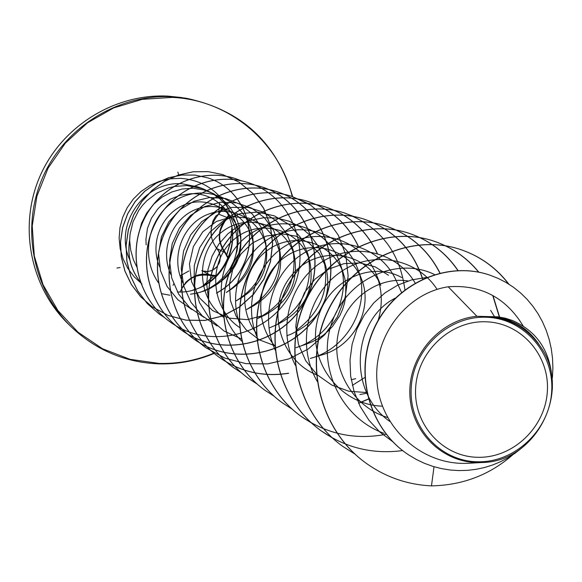 <?xml version="1.0" encoding="UTF-8"?>
<svg xmlns="http://www.w3.org/2000/svg" width="582" height="582" viewBox="0 0 582 582"><rect width="100%" height="100%" fill="white"/><g stroke="black" fill="none" stroke-linecap="round" stroke-linejoin="round"><path stroke-width="0.87" d="M206.457 271.634L202.783 271.008L208.261 271.525L212.837 270.048L216.766 266.912L219.276 262.846L220.338 257.79L220.185 255.411L218.585 250.835L216.962 248.63L219.312 252.275L220.323 256.597L219.858 261.158L219.079 263.348L216.504 267.218L214.794 268.789L210.808 270.936L206.457 271.634M180.078 291.917C186.807 278.24 197.131 272.783 211.062 275.562L214.751 276.166M216.824 275.57L211.579 275.119C202.121 272.536 193.428 275.031 185.498 282.597M228.26 215.827L227.176 217.035C217.355 229.213 216.744 241.334 225.35 253.41L228.108 258.663M203.416 285.631L213.659 276.115M226.878 254.574L230.588 241.901L231.927 228.784M202.762 285.973L213.507 276.094M226.791 254.436L230.537 241.472L231.811 228.049M477.815 457.292C442.655 456.877 413.307 424.467 415.65 387.983C417.461 351.492 450.606 320.369 485.905 321.788C521.239 322.675 549.845 355.398 547.335 391.402C545.341 427.428 512.938 458.238 477.815 457.292M477.546 461.781C440.05 461.359 408.717 426.802 411.212 387.874C413.133 348.931 448.518 315.72 486.174 317.255C523.873 318.209 554.362 353.128 551.678 391.519C549.546 429.923 515.005 462.777 477.546 461.781M540.031 346.05L537.884 342.791C526.426 326.822 510.901 318.128 491.317 316.71C511.876 319.496 528.114 329.274 540.023 346.057C572.673 390.027 536.393 462.326 481.561 462.53L477.218 462.581C440.807 461.984 409.924 430.185 409.801 392.348C409.393 354.685 440.239 319.62 476.934 316.302L497.814 316.826L505.111 318.15L512.473 320.507L500.964 317.336L486.712 316.564M146.147 244.877L145.929 239.326L147.472 228.377L151.458 218.119L157.664 209.12L161.498 205.279L170.308 199.153L180.165 195.246L190.54 193.741C230.057 191.674 252.093 244.156 225.59 274.398M200.332 292.288L209.185 288.446L217.253 283.099L224.274 276.421L230.028 268.615L234.35 259.921L237.1 250.616L238.183 240.992L237.58 231.338L235.295 221.953L231.403 213.143L226.02 205.177L219.312 198.302L211.484 192.744L202.783 188.677L186.822 185.542L174.389 186.466L168.314 188.001L156.856 193.122L146.817 200.739L142.51 205.366L138.742 210.458L133.06 221.749L130.07 234.022L129.641 240.322L130.666 249.94L133.343 259.572L136.69 266.803M129.641 240.322L129.597 240.301C127.174 255.935 130.775 269.895 140.415 282.175M518.62 319.06C501.386 295.343 477.909 284.583 448.184 286.795L476.934 316.302M389.794 421.426C346.872 391.519 352.597 319.751 395.098 298.195M387.561 417.498C353.339 407.131 331.245 369.628 337.982 334.999C344.246 300.261 377.325 275.992 408.033 280.961M382.454 406.163C340.688 405.137 307.98 362.506 316.979 322.341C324.938 281.899 370.203 259.776 401.747 277.57M366.776 392.559L348.822 391.22L331.82 385.088L317.081 374.721L305.717 360.724L298.413 344.224L295.78 326.509L297.933 308.831L304.524 292.586L315.102 279.062L328.655 269.131L344.006 263.639L360.003 262.926L375.237 266.869L388.449 275.257M316.513 374.83C277.84 359.021 265.792 305.223 291.793 275.155C317.081 244.171 366.5 250.966 380.824 285.435L375.95 273.584M274.951 346.188C252.05 319.423 257.877 275.701 285.013 257.069C311.748 237.798 350.124 249.336 361.386 278.829C373.673 307.951 354.293 346.552 321.271 355.078M256.458 333.457C235.805 306.627 243.458 265.006 270.31 248.39C296.849 231.17 333.268 243.829 343.154 272.732L344.85 278.662L345.824 284.787L345.613 297.293L344.413 303.528L342.485 309.639L339.859 315.517L332.671 326.255L328.204 330.998L323.214 335.232L317.743 338.906L311.894 341.94L305.754 344.304M274.93 345.759L259.325 339.83L245.997 329.71L236.117 316.23L230.443 300.581L229.424 283.994L233.069 268.055L241.013 253.934L252.406 243.014L266.243 236.088L281.222 233.76L295.889 236.132L309.064 243.007L319.365 253.607L326.015 267.102C332.482 297.591 320.886 319.911 291.226 334.075M239.653 327.535C209.607 307.492 207.854 260.35 234.466 239.057C260.481 216.955 301.702 230.057 309.85 261.907C315.029 289.945 304.277 310.759 277.592 324.356M223.641 317.306C195.487 296.638 195.741 250.958 222.397 231.6C248.485 211.361 287.886 225.881 294.579 257.113C298.566 282.765 288.643 302.087 264.803 315.095L247.248 319.656L229.192 318.128L212.648 310.592L199.619 297.999L191.587 281.739L189.448 263.893L193.406 246.513L202.791 231.796L216.431 221.436L232.407 216.693L248.761 218.061L263.29 225.241L274.224 237.347L280.117 252.712C283.019 276.014 273.904 293.859 252.777 306.241L246.673 309.478M182.843 282.736C169.762 256.677 183.25 223.088 208.771 214.03C234.095 204.508 262.918 222.033 266.389 248.696C268.309 269.67 260.001 286.017 241.465 297.729L236.168 300.85M170.89 274.544C158.857 248.703 173.21 216.308 198.506 208.502C223.648 200.244 251.148 218.708 253.33 245.051C254.356 263.719 246.855 278.538 230.843 289.509L226.303 292.484M159.643 266.876C148.548 241.224 163.738 209.898 188.83 203.336C213.827 196.28 240.024 215.74 240.875 241.777C241.094 258.139 234.415 271.387 220.847 281.521L216.824 284.482M190.43 294.201L196.425 293.27L204.217 291L209.811 288.577L216.802 284.46C233.033 272.376 241.028 256.48 240.803 236.772L239.224 226.1L235.528 216.046L229.817 206.996L222.339 199.415L213.478 193.624L203.569 189.834L193.006 188.255L182.275 188.99L171.835 191.965L162.152 197.072L153.663 204.195L146.708 213.005L141.593 223.095L138.611 234.066M226.296 292.462C245.269 279.491 254.167 261.864 252.974 239.595C250.231 205.999 213.463 183.585 182.348 196.912C150.854 209.462 137.825 253.446 158.457 282.772M236.161 300.843C258.153 286.955 267.982 267.516 265.647 242.534L261.143 227.235L252.399 214.118L240.148 204.253L225.54 198.491L209.724 197.487L194.082 201.227L180.078 209.52L168.86 221.757L161.418 236.838L158.566 253.57L160.465 270.579L167.092 286.446L177.888 299.774L192.024 309.609M246.659 309.457C271.656 294.812 282.437 273.598 279.011 245.822L273.707 230.567L264.323 217.581L251.584 208.087L236.496 202.834L220.403 202.245L204.682 206.574L190.605 215.398L179.445 228.079L172.228 243.574L169.529 260.685L171.734 278.029L178.616 294.041L189.696 307.58L204.122 317.459M257.841 318.39C286.017 303.055 297.722 280.088 292.957 249.496L287.05 234.182L276.967 221.451L263.639 212.226L248.121 207.396L231.738 207.41L215.777 212.27L201.648 221.735L190.627 234.939L183.577 250.951L181.22 268.462L183.686 286.031L190.947 302.284L202.412 315.961L217.115 325.956M277.92 323.657C303.804 306.285 313.742 282.903 307.74 253.512L300.698 237.609L289.254 224.623L274.42 215.878L257.564 212.081L240.09 213.696L223.67 220.6L209.753 232.211L199.67 247.692L194.264 265.603L194.192 284.431L199.495 302.662L209.658 318.652L224.041 331.02L241.334 338.884M295.962 330.729C321.431 311.77 330.554 287.501 323.33 257.913L318.092 245.953L310.388 235.572L300.639 227.206L289.276 221.247L276.77 218.054L263.755 217.733L250.857 220.294L238.715 225.721L227.868 233.819L218.81 244.142L212.044 256.218L207.97 269.597L206.705 283.674L208.305 297.758M305.754 344.318L295.896 347.687C331.318 337.073 352.299 295.438 339.779 262.715C327.484 226.252 280.204 211.55 248.128 235.455C215.682 258.568 211.39 312.17 241.828 341.205M310.301 358.41C349.098 348.342 371.942 302.72 357.326 267.909C345.279 236.867 308.096 221.087 276.712 234.67C245.328 247.968 227.344 288.003 239.311 322.675M378.169 320.318C382.971 304.182 382.214 288.614 375.892 273.613C362.564 241.865 323.025 227.082 291.196 242.745C258.99 258.081 242.461 300.763 256.611 336.01M401.507 292.397L395.804 279.746C380.846 247.408 339.095 233.557 306.685 251.519C274.035 268.913 258.728 314.367 275.264 350.168M415.097 282.939C396.829 251.562 353.63 241.428 321.664 262.096C289.632 282.466 276.799 329.507 295.438 365.431M437.097 289.392C416.981 257.935 371.498 249.554 339.51 272.798C307.121 295.46 296.129 345.264 317.263 381.443M434.478 274.493C397.673 256.451 347.636 278.145 332.271 321.562C316.201 364.849 340.259 417.752 384.076 433.357M426.075 277.527L411.743 279.869L397.957 285.02L385.16 292.761L373.782 302.88L364.216 315.146L356.933 329.085L352.146 344.202L350 360.018L350.648 376.059L354.147 391.788L360.323 406.68L368.959 420.255L379.835 432.033L392.654 441.636M448.184 286.795C407.196 292.913 373.433 335.312 376.961 381.261C379.988 427.166 421.586 465.68 467.673 463.279M489.848 275.126L489.717 275.082C444.939 259.768 392.443 285.216 373.251 330.176C353.587 375.055 370.305 430.018 408.571 454.826L408.68 454.898M434.027 466.735L431.473 485.883C462.639 485.235 489.68 474.912 512.596 454.928M552.413 377.703L552.9 367.882L552.507 358.156L551.249 348.611L549.139 339.321L546.207 330.358L542.489 321.795L538.008 313.705L532.828 306.161L526.986 299.206L520.541 292.913L513.55 287.319L506.078 282.474L498.192 278.414L489.971 275.17C445.179 259.841 392.661 285.304 373.462 330.278C353.798 375.172 370.516 430.163 408.797 454.978L416.516 459.562L424.584 463.381L432.935 466.4L441.483 468.612L450.162 470.009L458.885 470.583L467.586 470.343L476.185 469.31L484.602 467.499L492.779 464.938L500.644 461.664L508.13 457.714L515.186 453.138L521.748 447.995M552.369 389.016C552.849 355.267 539.55 332.431 512.473 320.507M491.317 316.71L492.066 316.528M366.245 463.308L366.143 463.236C319.911 430.251 303.215 363.648 327.208 312.148C350.786 260.423 410.012 233.273 459.002 249.031C479.11 255.556 495.624 267.196 508.552 283.958M342.842 446.445L342.747 446.372C298.282 414.624 282.234 350.611 305.361 301.156C328.103 251.482 385.197 225.445 432.506 240.686C450.948 246.652 466.32 257.135 478.615 272.121M492.714 295.445L499.363 317.03M402.635 450.57C372.895 454.506 345.737 447.922 321.177 430.826C278.305 400.249 262.824 338.629 285.136 291.029C307.085 243.232 362.193 218.199 407.953 232.946C428.818 239.791 445.463 252.304 457.867 270.499M386.193 434.274C355.289 440.174 326.938 434.201 301.12 416.363C259.768 386.885 244.833 327.499 266.374 281.652C287.559 235.608 340.783 211.499 385.08 225.736C409.692 233.979 427.945 249.736 439.839 273.016M282.503 402.94L282.423 402.882C242.512 374.408 228.093 317.103 248.929 272.9C269.415 228.5 320.886 205.257 363.786 219.036C393.105 229.199 412.703 249.205 422.583 279.054M368.333 399.012L358.577 403.13M265.065 390.369L264.992 390.318C226.413 362.768 212.488 307.398 232.676 264.708C252.523 221.837 302.364 199.415 343.969 212.794L353.711 216.519M248.82 378.664L248.754 378.613C211.382 351.943 197.895 298.37 217.464 257.077C236.707 215.616 285.042 193.952 325.433 206.952C349.244 214.991 366.493 230.487 377.187 253.432M233.608 367.693L233.542 367.649C197.32 341.816 184.232 289.938 203.205 249.954C221.866 209.811 268.753 188.837 308.002 201.459C331.078 209.244 347.84 224.23 358.272 246.412M288.49 373.193C263.268 377.165 240.177 371.876 219.218 357.319C184.094 332.264 171.414 281.986 189.827 243.261C207.927 204.362 253.439 184.05 291.589 196.287L307.747 203.431M205.781 347.636L205.722 347.592C171.646 323.257 159.352 274.478 177.255 236.925C194.854 199.211 239.086 179.525 276.203 191.442C322.937 205.686 345.242 264.795 320.646 308.853C297.031 353.441 234.051 368.646 193.049 338.462C159.934 314.804 147.988 267.429 165.404 230.967C182.537 194.352 225.569 175.255 261.711 186.88C307.187 200.754 328.968 258.226 305.106 301.054C282.212 344.399 220.993 359.181 181.118 329.863C148.897 306.874 137.257 260.816 154.201 225.372C170.875 189.783 212.765 171.232 247.99 182.552L254.749 185.054M169.842 321.73L169.799 321.693C138.443 299.33 127.123 254.538 143.616 220.083C159.839 185.483 200.623 167.434 234.968 178.448L235.019 178.463M159.097 313.982L147.21 303.469L137.665 290.84L130.797 276.574L126.869 261.231L126.039 245.437L128.316 229.832L133.605 215.049L141.659 201.67L152.128 190.263L164.56 181.257L178.434 175.015L193.151 171.763L208.101 171.625L222.659 174.578L239.057 182.151L252.974 193.624L263.581 208.269L270.252 225.176L272.572 243.334L270.412 261.645L263.886 279.025L253.359 294.434L239.435 306.954L222.913 315.859L204.711 320.398L186.029 320.136L168.067 315.429L151.873 306.59L140.509 296.602L131.416 284.613L124.912 271.125L121.231 256.706L120.489 241.952L122.649 227.467L127.596 213.849L135.053 201.627L144.671 191.303L156.005 183.25L168.554 177.757L181.751 175.022L195.05 175.08L207.876 177.896C257.47 193.639 265.647 266.614 216.453 293.073M431.473 485.883C407.567 484.726 385.859 477.225 366.347 463.381C320.1 430.382 303.397 363.757 327.397 312.243C350.982 260.503 410.223 233.338 459.234 249.103C479.401 255.651 495.959 267.342 508.894 284.176M355.056 454.149L342.936 446.51C298.45 414.748 282.401 350.713 305.535 301.243C328.284 251.555 385.393 225.503 432.717 240.752C451.152 246.717 466.517 257.186 478.811 272.165M492.969 295.583L499.582 317.059M332.504 438.013L321.344 430.949C278.465 400.365 262.984 338.724 285.296 291.116C307.252 243.305 362.375 218.257 408.149 233.011C428.992 239.842 445.616 252.333 458.027 270.492M311.625 423.07L301.287 416.479C259.921 386.994 244.978 327.586 266.52 281.732C287.719 235.674 340.957 211.55 385.262 225.794C409.837 234.022 428.076 249.751 439.985 272.98M292.215 409.161L282.576 402.991C242.65 374.51 228.231 317.19 249.067 272.973C269.561 228.559 321.046 205.308 363.961 219.087C393.236 229.235 412.827 249.198 422.728 278.989M368.384 399.172L358.643 403.268M274.122 396.197L265.13 390.42C226.536 362.862 212.612 307.478 232.807 264.774C252.653 221.888 302.516 199.459 344.129 212.845C379.544 225.889 399.798 251.511 404.883 289.72M364.798 377.522L352.365 385.364M257.244 384.105L248.885 378.707C211.506 352.03 198.018 298.442 217.588 257.142C236.838 215.66 285.18 193.995 325.578 206.996C349.396 215.042 366.645 230.537 377.34 253.483M241.479 372.8L233.666 367.737C197.429 341.896 184.341 290.003 203.322 250.013C221.989 209.855 268.884 188.881 308.14 201.503C331.223 209.287 347.985 224.274 358.417 246.455M288.636 373.28C263.399 377.26 240.301 371.963 219.327 357.399C184.203 332.344 171.515 282.052 189.936 243.312C208.043 204.413 253.563 184.087 291.72 196.33L310.541 205.09L326.437 218.395L338.44 235.39L345.824 255.011L348.123 276.035L345.221 297.184L337.254 317.175L324.683 334.803L308.234 349.004L288.854 358.912L267.676 363.896L245.931 363.641L224.899 358.141L205.832 347.672C171.748 323.33 159.446 274.537 177.357 236.976C194.963 199.255 239.202 179.562 276.326 191.485C323.075 205.722 345.381 264.854 320.777 308.926C297.162 353.514 234.16 368.726 193.151 338.535C160.028 314.869 148.075 267.48 165.499 231.01C182.639 194.388 225.678 175.291 261.827 186.917C307.318 200.797 329.099 258.277 305.237 301.12C282.335 344.471 221.095 359.254 181.22 329.929C148.985 306.932 137.345 260.867 154.295 225.416C170.97 189.819 212.874 171.261 248.107 182.588C292.426 196.119 313.72 252.057 290.534 293.75C268.295 335.945 208.691 350.313 169.886 321.759C138.531 299.388 127.203 254.589 143.703 220.127C159.926 185.513 200.725 167.47 235.07 178.485L241.45 180.827M164.641 317.641L159.141 314.011L147.29 303.528L137.745 290.898L130.877 276.625L126.949 261.282L126.119 245.488L128.396 229.875L133.685 215.085L141.739 201.714L152.215 190.299L164.648 181.286L178.521 175.044L193.246 171.792L208.196 171.654L222.761 174.607L239.158 182.188L253.075 193.661L263.69 208.305L270.361 225.219L272.682 243.378L270.514 261.696L263.995 279.076L253.461 294.485L239.537 307.02L223.015 315.917L204.806 320.464L186.116 320.195L168.154 315.488L151.953 306.649L140.597 296.66L131.488 284.663L124.992 271.176L121.311 256.749L120.561 241.996L122.729 227.511L127.669 213.885L135.133 201.67L144.751 191.333L156.092 183.279L168.635 177.794L181.846 175.051L195.145 175.109L207.97 177.925C257.586 193.682 265.763 266.716 216.475 293.168M129.757 239.9C127.182 255.629 130.732 269.692 140.393 282.095M222.862 206.093L221.415 210.495L218.701 214.118C209.054 225.525 208.48 237.034 216.977 248.645L224.325 252.202M228.457 216.3L227.329 217.566C215.849 234.939 217.93 241.545 225.532 252.792L228.377 258.015L225.51 252.77C217.173 241.101 217.763 229.373 227.278 217.588L227.176 217.035M183.992 284.969C189.652 276.908 198.673 273.78 211.07 275.57L211.579 275.119M225.532 252.792L225.35 253.41M202.769 271.008L201.721 270.688M216.948 248.616L215.362 246.673M218.65 214.169L226.813 217.399M209.083 274.478L202.791 271.016M182.217 97.609L167.943 96.117C114.698 93.418 61.648 126.279 39.954 176.273C18.18 226.231 30.329 287.253 68.552 324.232C30.257 287.173 18.224 226.129 39.976 176.259C61.648 126.352 114.603 93.426 167.951 96.117L186.145 98.234C241.319 109.889 276.799 142.677 292.601 196.614M158.901 363.859C125.246 362.521 96.081 350.24 71.411 326.997C32.767 289.603 20.617 227.991 42.581 177.641C64.457 127.262 117.913 94.022 171.748 96.736L186.145 98.234C241.297 109.853 276.792 142.648 292.637 196.621M213.87 353.143C196.345 360.454 178.107 363.881 159.155 363.43L130.019 359.32L102.512 348.749L78.039 332.206L57.851 310.482L43.003 284.642L34.302 255.985L32.228 225.976L36.906 196.163L48.11 168.089L65.271 143.208L87.489 122.809L113.599 107.939L142.248 99.333L171.952 97.398C228.551 99.551 279.251 141.928 292.222 196.49M169.908 295.227L162.087 293.75M141.957 283.972L134.209 276.879L127.865 268.477L123.144 259.026L120.19 248.849L119.121 238.271L119.965 227.642L122.693 217.326L127.232 207.65L133.409 198.942L141.04 191.485L149.858 185.527L159.57 181.271L169.864 178.841L180.391 178.325C201.576 179.933 217.544 189.885 228.29 208.167M129.866 259.987C113.323 225.299 143.878 180.689 181.991 183.759L197.778 186.866L202.783 188.677M223.975 207.57C244.309 236.467 227.3 281.579 192.926 290.047M214.161 353.39C196.498 360.811 178.107 364.296 158.981 363.859M214.191 353.412C196.49 360.84 178.077 364.332 158.937 363.874C125.261 362.535 96.088 350.248 71.411 326.997L68.552 324.232M177.401 291.946C218.803 294.616 248.252 240.722 223.612 207.192M523.189 325.978L518.657 319.038M494.409 316.521L490.619 310.322M366.907 393.177L359.88 394.567M355.697 378.686L351.201 379.719M361.386 278.829L357.333 267.909M321.286 355.107L310.308 358.439M343.154 272.732L339.83 262.7M326.015 267.102L323.337 257.906M291.226 334.09L286.853 335.763M309.857 261.9L307.754 253.505M277.599 324.37L269.742 327.739M294.594 257.106L293.008 249.482M264.803 315.109L257.855 318.419M280.138 252.712L279.011 245.822M266.418 248.696L265.69 242.527M253.359 245.051L252.981 239.595M240.89 241.777L240.81 236.772M467.673 463.345L481.561 462.53M183.548 285.551L181.642 288.534M116.975 268.04L120.125 267.524M173.065 285.245L173.676 283.958M180.071 275.875L188.823 271.023M177.881 172.046L178.47 174.244M211.295 236.961L211.113 228.588L212.99 220.869L215.893 215.944L218.672 214.132L222.797 206.384M222.28 199.248L221.015 197.283L220.076 198.971M219.458 203.467L218.672 214.132"/></g></svg>
